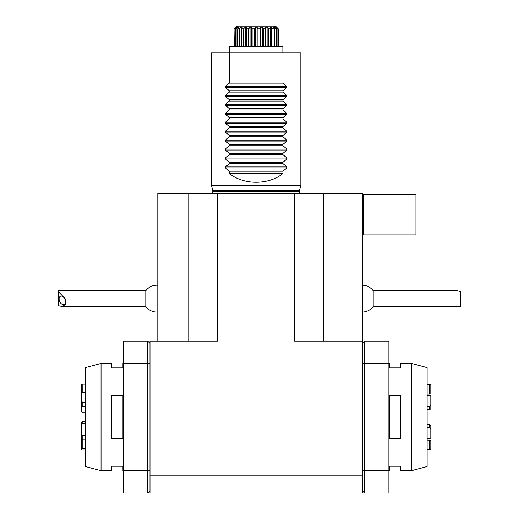 <?xml version="1.0" encoding="UTF-8"?>
<svg xmlns="http://www.w3.org/2000/svg" width="519" height="519" viewBox="0 0 519 519"><rect width="100%" height="100%" fill="white"/><g stroke="black" fill="none" stroke-linecap="round" stroke-linejoin="round"><path stroke-width="0.78" d="M82.832 392.26L85.401 392.26L82.832 392.26L81.71 393.013L81.71 411.619L82.832 412.709L81.71 411.619L81.71 405.858L82.832 406.851L85.401 406.851L82.832 406.851L81.71 405.858L81.71 401.459L82.832 402.452L81.71 401.459L81.71 393.013L82.832 392.26L82.832 384.164L81.71 384.112L81.71 393.603L81.71 384.099L82.832 384.164L82.832 392.26M85.401 402.452L82.832 402.452L82.832 406.851L82.832 402.452L85.401 402.452M81.71 422.511L82.832 421.415L85.401 421.415L82.832 421.415L82.832 423.465L85.401 423.465L82.832 423.465L81.71 424.561L81.71 434.409L82.832 435.35L81.71 434.409L81.71 424.561L82.832 423.465L82.832 421.415L81.71 422.511L81.71 429.317M85.401 435.35L82.832 435.35L85.401 435.35M82.832 448.267L85.401 448.267L82.832 448.267L82.832 439.21L81.71 439.554L81.71 448.611L82.832 448.267L82.832 439.21L81.71 439.554L81.71 450.025L81.71 448.611L82.832 448.267M85.401 384.164L82.832 384.164L85.401 384.164M81.71 394.57L81.71 385.513L81.71 394.57M81.71 434.105L81.71 439.554L81.71 434.105M85.401 439.21L82.832 439.21L82.832 435.35L82.832 439.21L85.401 439.21M85.401 412.709L82.832 412.709L85.401 412.709M429.687 406.461L427.118 406.461L429.687 406.461L429.687 409.718L430.809 408.661L430.809 405.41L429.687 406.461L429.687 409.718L430.809 408.661L430.809 396.185L429.687 395.329L430.809 396.185L429.687 395.329L427.118 395.329L429.687 395.329L430.809 396.185L430.809 405.41L429.687 406.461M429.687 384.728L427.118 384.728L429.687 384.728L430.809 384.527L429.687 384.728L430.809 384.527L430.809 384.099L430.809 393.889L430.809 384.527L429.687 384.728L429.687 394.09L430.809 393.889L430.809 384.527L430.809 393.889L429.687 394.09L429.687 384.728M427.118 438.795L429.687 438.795L427.118 438.795M430.809 449.597L430.809 440.235L427.118 440.034L430.809 440.235L430.809 449.597L429.687 449.396L430.809 449.597L430.809 450.025L427.118 450.025L430.809 450.025M427.118 449.396L429.687 449.396L429.687 440.034L429.687 449.396L427.118 449.396M430.809 437.939L429.687 438.795L430.809 437.939L430.809 425.463L429.687 424.406L427.118 424.406L429.687 424.406L430.809 425.463L430.809 428.713L430.809 425.463L430.809 428.713L429.687 427.662L430.809 428.713L430.809 437.939M427.118 427.662L429.687 427.662L429.687 424.406L429.687 427.662L427.118 427.662M427.118 409.718L429.687 409.718L427.118 409.718M427.118 394.09L429.687 394.09L427.118 394.09M188.754 341.074L188.754 193.568L362.307 193.568L362.307 493.05L149.991 493.05L149.991 475.17L362.307 475.17M149.991 475.17L149.991 341.074L217.682 341.074L217.682 193.568M157.808 341.074L157.808 193.568L188.754 193.568M157.808 285.249A13.41 13.41 0 0 0 145.8 290.789L145.8 306.431A13.41 13.41 0 0 0 157.808 311.977M58.355 305.652L61.767 306.431L65.459 304.659L65.654 299.255L58.355 291.574L58.355 305.652M145.8 290.789L58.355 290.789L58.355 291.574M65.426 301.695A4.47 2.842 -113.6 0 0 63.74 297.4A4.47 2.842 -113.6 0 0 60.483 296.219A4.47 2.842 -113.6 0 0 59.659 301.455A4.47 2.842 -113.6 0 0 64.051 304.413A4.47 2.842 -113.6 0 0 65.426 301.695M323.538 341.074L323.538 193.568M362.307 341.074L294.61 341.074L294.61 193.568M362.307 312.023A13.41 13.41 0 0 0 373.2 306.431L373.2 290.789A13.41 13.41 0 0 0 362.307 285.203M373.2 290.789L457.233 290.789L460.645 291.574L460.645 306.431L373.2 306.431M362.307 234.912L415.946 234.912L415.946 194.69L363.423 194.69L363.423 234.912M362.307 194.69L363.423 194.69M234.043 46.314L234.043 28.856L234.05 46.314M234.348 46.314L234.05 28.856L235.652 27.196L234.043 28.856M236.132 46.314L236.132 28.856L235.256 28.856L235.256 46.314M239.285 46.314L239.285 28.856L237.884 28.856L237.884 46.314M243.586 46.314L243.586 28.856L241.763 28.856L241.763 46.314M248.744 46.314L248.744 28.856L246.616 28.856L246.616 46.314L246.616 27.196L245.195 27.196L243.586 28.856M254.407 46.314L254.407 28.856L252.124 28.856L252.124 46.314M260.181 46.314L260.181 28.856L257.904 28.856L257.904 46.314M265.689 46.314L265.689 28.856L263.561 28.856L263.561 46.314M270.542 46.314L270.542 28.856L268.719 28.856L268.719 46.314M274.415 46.314L274.415 28.856L273.02 28.856L273.02 46.314M277.042 46.314L277.042 28.856L276.166 28.856L276.166 46.314M278.249 46.314L278.249 28.856L277.95 46.314M235.652 27.196L236.035 26.8L276.264 26.8L278.249 28.856M276.16 27.728L276.16 27.196L275.732 27.196L277.042 28.856M277.95 28.856L276.16 27.196M274.311 28.662L274.311 27.196L273.487 27.196L274.415 28.856M276.166 28.856L274.311 27.196M271.223 46.314L271.223 27.196L270.062 27.196L270.542 28.856M273.02 28.856L271.223 27.196M267.11 46.314L267.11 27.196L265.689 27.196L265.689 28.856M268.719 28.856L267.11 27.196M260.661 46.314L260.661 27.196L260.181 28.856M262.251 46.314L262.251 27.196L260.661 27.196M263.561 28.856L262.251 27.196M255.335 46.314L255.335 27.196L254.407 28.856M256.976 46.314L256.976 27.196L255.335 27.196M257.904 28.856L256.976 27.196M250.054 46.314L250.054 27.196L248.744 28.856M251.644 46.314L251.644 27.196L250.054 27.196M252.124 28.856L251.644 27.196M245.195 46.314L245.195 27.196M246.616 28.856L246.616 27.196M241.082 46.314L241.082 27.196L239.285 28.856M241.763 28.856L242.243 27.196L241.082 27.196M237.994 28.668L237.994 27.196L236.132 28.856M237.884 28.856L238.811 27.196L237.994 27.196M236.139 27.734L236.139 27.196L234.348 28.856M235.256 28.856L236.567 27.196L236.139 27.196M251.468 25.95L274.207 25.95L251.468 25.95M282.855 52.769L282.855 46.314L229.443 46.314L229.443 52.769M282.965 83.163L229.327 83.163L225.389 86.491L225.389 87.439L229.327 90.76L229.327 92.103L225.389 95.431L225.389 96.378L229.327 99.7L229.327 101.043L225.389 104.371L225.389 105.318L229.327 108.64L229.327 109.983L225.389 113.311L225.389 114.258L229.327 117.579L229.327 118.922L225.389 122.25L225.389 123.198L229.327 126.519L229.327 127.862L225.389 131.19L225.389 132.137L229.327 135.459L229.327 136.802L225.389 140.13L225.389 141.077L229.327 144.399L229.327 145.742L282.965 145.742L282.965 144.399L286.903 141.077L286.903 140.13L282.965 136.802L282.965 135.459L286.903 132.137L286.903 131.19L282.965 127.862L282.965 126.519L286.903 123.198L286.903 122.25L282.965 118.922L282.965 117.579L286.903 114.258L286.903 113.311L282.965 109.983L282.965 108.64L286.903 105.318L286.903 104.371L282.965 101.043L282.965 99.7L286.903 96.378L286.903 95.431L282.965 92.103L282.965 90.76L286.903 87.439L286.903 86.491L282.965 83.163L282.965 52.769L300.845 52.769L300.845 185.302L211.447 185.302L211.447 52.769L282.965 52.769M229.327 144.399L282.965 144.399M229.327 136.802L282.965 136.802M229.327 135.459L282.965 135.459M229.327 127.862L282.965 127.862M229.327 126.519L282.965 126.519M229.327 118.922L282.965 118.922M229.327 117.579L282.965 117.579M229.327 109.983L282.965 109.983M229.327 108.64L282.965 108.64M229.327 101.043L282.965 101.043M229.327 99.7L282.965 99.7M229.327 92.103L282.965 92.103M229.327 90.76L282.965 90.76M229.327 145.742L225.389 149.07L225.389 150.017L229.327 153.339L229.327 154.681L282.965 154.681L282.965 153.339L286.903 150.017L286.903 149.07L282.965 145.742M229.327 153.339L282.965 153.339M229.327 154.681L225.389 158.01L225.389 158.957L229.327 162.278L229.327 163.621L282.965 163.621L282.965 162.278L286.903 158.957L286.903 158.01L282.965 154.681M229.327 162.278L282.965 162.278M212.809 190.382L299.482 190.382L299.392 191.076L212.9 191.076L211.447 185.302M212.9 191.076L212.219 193.568M282.965 173.456L282.965 171.218L229.327 171.218L229.327 173.456L282.965 173.456C268.92 185.192 243.372 185.192 229.327 173.456M282.965 171.218L286.903 167.897L286.903 166.949L282.965 163.621M229.327 163.621L225.389 166.949L225.389 167.897L229.327 171.218M229.327 83.163L229.327 52.769M149.991 363.423L147.753 363.423L147.753 341.074L123.392 341.074L123.392 493.05L147.753 493.05L147.753 363.423L122.945 363.423L122.945 367.893L111.773 367.893L111.773 363.423L101.043 363.423L101.043 470.701L111.773 470.701L111.773 466.231L122.945 466.231L122.945 470.701L149.991 470.701M147.753 493.05L149.991 490.818M147.753 341.074L149.991 343.312M364.539 493.05L388.9 493.05L388.9 341.074L364.539 341.074L364.539 493.05L362.307 490.818M362.307 343.312L364.539 341.074M101.043 470.701L85.401 466.51L85.401 367.614L101.043 363.423M122.945 395.627L122.945 438.497L111.773 438.497L111.773 395.627L122.945 395.627M430.809 384.527L430.809 384.099L430.809 384.527M429.687 395.329L427.118 395.329L429.687 395.329M411.476 363.423L427.118 367.614L427.118 466.51L411.476 470.701L411.476 363.423L400.746 363.423L400.746 367.893L389.574 367.893L389.574 363.423L389.127 363.423M389.574 438.497L389.574 395.627L400.746 395.627L400.746 438.497L389.574 438.497M389.127 470.701L389.574 470.701L389.574 466.231L400.746 466.231L400.746 470.701L411.476 470.701M388.9 355.379L388.9 478.745M299.392 191.076L299.392 191.783L212.9 191.783M225.389 166.949L286.903 166.949M225.389 167.897L286.903 167.897M225.389 158.01L286.903 158.01M225.389 158.957L286.903 158.957M225.389 86.491L286.903 86.491M225.389 87.439L286.903 87.439M225.389 95.431L286.903 95.431M225.389 96.378L286.903 96.378M225.389 104.371L286.903 104.371M225.389 105.318L286.903 105.318M225.389 113.311L286.903 113.311M225.389 114.258L286.903 114.258M225.389 122.25L286.903 122.25M225.389 123.198L286.903 123.198M225.389 131.19L286.903 131.19M225.389 132.137L286.903 132.137M225.389 140.13L286.903 140.13M225.389 141.077L286.903 141.077M225.389 149.07L286.903 149.07M225.389 150.017L286.903 150.017M362.307 470.701L388.9 470.701M362.307 363.423L388.9 363.423M85.401 384.099L81.71 384.099L85.401 384.099M85.401 450.025L81.71 450.025L85.401 450.025M427.118 384.099L430.809 384.099L427.118 384.099M61.767 306.431L145.8 306.431M276.264 26.8L274.207 25.95M236.035 26.8L238.085 25.95M299.482 190.382L300.845 185.302M299.392 191.783L300.079 193.568"/></g></svg>

